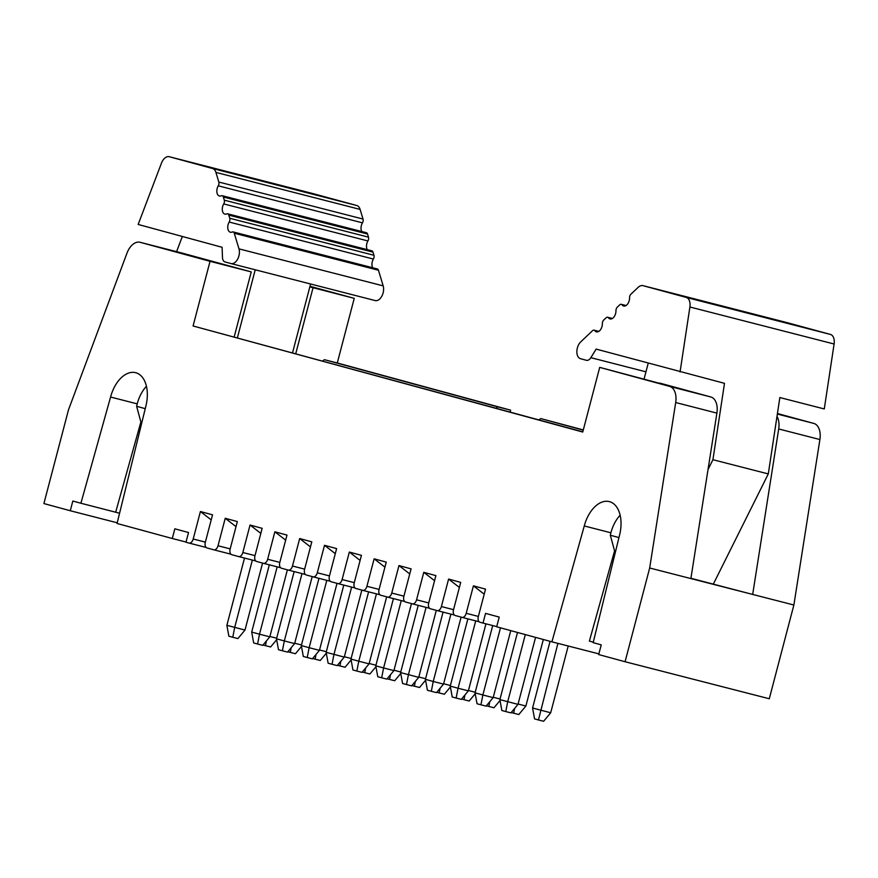 <?xml version="1.0" encoding="UTF-8"?>
<svg xmlns="http://www.w3.org/2000/svg" width="878" height="878" viewBox="0 0 878 878"><rect width="100%" height="100%" fill="white"/><g stroke="black" fill="none" stroke-linecap="round" stroke-linejoin="round"><path stroke-width="1.32" d="M787.116 322.643A10.031 6.08 104.4 0 1 787.171 322.654A10.031 6.08 104.4 0 1 787.215 322.665L830.423 334.43A10.031 6.08 104.4 0 1 834.1 344.011L824.277 408.95L779.851 397.547L768.294 473.922L712.925 459.71L708.019 469.554M680.066 371.932L689.899 307.004A10.031 6.08 -75.6 0 0 686.223 297.422L643.014 285.657A10.031 6.08 -75.6 0 0 642.959 285.646A10.031 6.08 -75.6 0 0 638.174 287.325L630.931 294.196A3.347 2.03 -75.6 0 0 629.57 297.763A6.684 4.05 104.4 0 1 623.654 306.016A6.684 4.05 104.4 0 1 622.074 304.885A3.347 2.03 -75.6 0 0 621.284 304.315A3.347 2.03 -75.6 0 0 619.692 304.875L617.333 307.124A3.347 2.03 -75.6 0 0 615.961 310.691A6.684 4.05 104.4 0 1 610.045 318.933A6.684 4.05 104.4 0 1 608.465 317.803A3.347 2.03 -75.6 0 0 607.686 317.243A3.347 2.03 -75.6 0 0 606.083 317.803L603.724 320.042A3.347 2.03 -75.6 0 0 602.363 323.609A6.684 4.05 104.4 0 1 596.436 331.862A6.684 4.05 104.4 0 1 594.867 330.732A3.347 2.03 -75.6 0 0 594.077 330.161A3.347 2.03 -75.6 0 0 592.485 330.721L580.742 341.871A9.515 5.762 -75.6 0 0 576.857 351.573A9.515 5.762 -75.6 0 0 580.512 358.696L586.416 360.298A6.684 4.05 -75.6 0 0 586.449 360.309A6.684 4.05 -75.6 0 0 590.85 357.675L596.14 349.093L724.493 383.335L712.925 459.71M644.123 378.824L648.205 363.262M713.364 584.046L768.294 473.922M615.16 553.052L610.331 535.24A29.237 17.725 104.4 0 1 610.901 532.803A29.237 17.725 104.4 0 1 620.131 515.199M610.331 535.24L618.957 537.588M138.164 224.45L222.101 247.289L222.474 257.419A6.684 4.05 -75.6 0 0 225.031 261.94L230.947 263.554A9.515 5.762 -75.6 0 0 230.991 263.565A9.515 5.762 -75.6 0 0 237.609 259.208A9.515 5.762 -75.6 0 0 238.981 248.858L234.261 233.23A3.347 2.03 -75.6 0 0 233.12 231.924A3.347 2.03 -75.6 0 0 232.198 232.022A6.684 4.05 104.4 0 1 230.343 232.22A6.684 4.05 104.4 0 1 229.18 222.046A3.347 2.03 -75.6 0 0 229.751 218.26L228.796 215.121A3.347 2.03 -75.6 0 0 227.654 213.815A3.347 2.03 -75.6 0 0 226.733 213.914A6.684 4.05 104.4 0 1 224.878 214.111A6.684 4.05 104.4 0 1 223.725 203.926A3.347 2.03 -75.6 0 0 224.285 200.151L223.341 197.012A3.347 2.03 -75.6 0 0 222.189 195.706A3.347 2.03 -75.6 0 0 221.267 195.805A6.684 4.05 104.4 0 1 219.412 195.992A6.684 4.05 104.4 0 1 218.26 185.818A3.347 2.03 -75.6 0 0 218.82 182.042L215.911 172.395A10.031 6.08 -75.6 0 0 212.531 168.499L169.322 156.734A10.031 6.08 -75.6 0 0 169.267 156.723A10.031 6.08 -75.6 0 0 161.442 163.176L138.164 224.45M169.267 156.723L313.468 193.731A10.031 6.08 104.4 0 1 313.468 193.731A10.031 6.08 104.4 0 1 313.523 193.742L356.731 205.507A10.031 6.08 104.4 0 1 360.112 209.414L363.02 219.05A3.347 2.03 104.4 0 1 362.46 222.836A6.684 4.05 -75.6 0 0 361.824 231.54M222.189 195.706L366.389 232.714A3.347 2.03 104.4 0 1 367.542 234.02L368.486 237.159A3.347 2.03 104.4 0 1 367.926 240.945A6.684 4.05 -75.6 0 0 367.278 249.648M227.654 213.815L371.855 250.823A3.347 2.03 104.4 0 1 372.996 252.129L373.951 255.268A3.347 2.03 104.4 0 1 373.38 259.054A6.684 4.05 -75.6 0 0 372.744 267.757M233.12 231.924L377.32 268.931A3.347 2.03 104.4 0 1 378.462 270.237L383.181 285.866A9.515 5.762 104.4 0 1 381.809 296.215A9.515 5.762 104.4 0 1 375.191 300.572A9.515 5.762 104.4 0 1 375.147 300.561L231.046 263.576M176.577 251.657L182.35 236.467M292.539 352.846L310.592 284M255.235 269.787L237.378 337.832M141.457 424.129L136.639 406.316A29.237 17.725 104.4 0 1 146.439 386.276M136.639 406.316L145.254 408.665M625.081 661.738L769.282 698.756L793.877 605.008L649.676 568L625.081 661.738L598.697 654.56L601.243 644.858L593.166 642.663L619.462 535.525A30.082 18.229 -75.6 0 0 609.343 501.612A30.082 18.229 -75.6 0 0 584.276 525.955L551.911 641.829L598.873 653.88M793.877 605.008L819.898 439.538A16.715 10.13 -75.6 0 0 813.807 423.416L777.436 413.516M776.986 416.446A16.715 10.13 104.4 0 1 778.698 428.969L752.676 594.439L690.92 578.284M690.876 578.569L716.898 413.11L675.698 402.53L649.676 568M593.287 642.158L589.368 641.094L614.424 551.395M610.912 532.792L584.276 525.955M551.911 641.829L496.685 626.793L499.231 617.102L485.556 613.382L483.01 623.073L496.739 626.596M483.01 623.073L479.981 622.25A5.016 3.04 104.4 0 1 478.323 616.608L485.534 589.127L473.418 585.835L466.207 613.305A5.016 3.04 104.4 0 1 462.026 617.366A5.016 3.04 104.4 0 1 462.004 617.355L455.166 615.5A5.016 3.04 104.4 0 1 453.498 609.848L460.709 582.377L448.592 579.074L441.393 606.555A5.016 3.04 104.4 0 1 437.211 610.605A5.016 3.04 104.4 0 1 437.189 610.605L430.341 608.739A5.016 3.04 104.4 0 1 428.683 603.098L435.894 575.617L423.778 572.324L416.567 599.795A5.016 3.04 104.4 0 1 412.397 603.855A5.016 3.04 104.4 0 1 412.364 603.845L405.526 601.99A5.016 3.04 104.4 0 1 403.869 596.338L411.08 568.867L398.963 565.564L391.753 593.045A5.016 3.04 104.4 0 1 387.571 597.095A5.016 3.04 104.4 0 1 387.549 597.095L380.712 595.229A5.016 3.04 104.4 0 1 379.044 589.588L386.254 562.107L374.138 558.814L366.927 586.284L379.098 589.412M484.206 594.186L473.418 585.835M459.381 587.426L448.592 579.074M434.566 580.676L423.778 572.324M409.752 573.927L398.963 565.564M777.381 413.856L785.854 416.161L777.359 413.988M582.794 431.844L193.083 325.979L582.751 432.031L599.707 367.377L659.916 383.412M659.828 383.104L710.807 396.977A16.715 10.13 104.4 0 1 716.898 413.11M599.707 367.377L669.607 386.397A16.715 10.13 104.4 0 1 675.698 402.53M583.299 429.946L540.738 418.565L583.244 430.132M540.738 418.565L538.949 419.914M309.989 286.294L354.24 298.344L337.284 362.987L510.623 410.169L510.129 412.067M193.083 325.979L210.04 261.326L140.151 242.306A16.715 10.13 -75.6 0 0 140.063 242.284A16.715 10.13 -75.6 0 0 126.97 253.182L68.495 409.817L43.9 503.566L70.284 510.744L72.83 501.042L80.908 503.248L110.584 397.032A30.082 18.229 104.4 0 1 135.651 372.689A30.082 18.229 104.4 0 1 145.759 406.602L117.07 523.475L172.297 538.51L174.832 528.808L188.518 532.529L185.971 542.231L189 543.054A5.016 3.04 -75.6 0 0 189.022 543.065A5.016 3.04 -75.6 0 0 193.204 539.004L200.414 511.523L212.531 514.826L205.32 542.297A5.016 3.04 -75.6 0 0 206.978 547.949L213.815 549.815A5.016 3.04 -75.6 0 0 213.848 549.815A5.016 3.04 -75.6 0 0 218.018 545.754L225.229 518.283L237.345 521.576L230.135 549.057A5.016 3.04 -75.6 0 0 231.792 554.698L238.64 556.564A5.016 3.04 -75.6 0 0 238.662 556.575A5.016 3.04 -75.6 0 0 242.844 552.514L250.043 525.033L262.16 528.336L254.96 555.807A5.016 3.04 -75.6 0 0 256.617 561.459L263.455 563.314A5.016 3.04 -75.6 0 0 263.477 563.325A5.016 3.04 -75.6 0 0 267.658 559.264L274.869 531.794L286.985 535.086L279.775 562.568A5.016 3.04 -75.6 0 0 281.432 568.209L288.269 570.074A5.016 3.04 -75.6 0 0 288.302 570.085A5.016 3.04 -75.6 0 0 292.473 566.025L299.683 538.543L311.8 541.847L304.589 569.317A5.016 3.04 -75.6 0 0 306.257 574.969L313.095 576.824A5.016 3.04 -75.6 0 0 313.117 576.835A5.016 3.04 -75.6 0 0 317.298 572.774L324.509 545.304L336.614 548.596L329.415 576.078A5.016 3.04 -75.6 0 0 331.072 581.719L337.909 583.585A5.016 3.04 -75.6 0 0 337.931 583.585A5.016 3.04 -75.6 0 0 342.113 579.535L349.323 552.053L361.44 555.357L354.229 582.827A5.016 3.04 -75.6 0 0 355.886 588.48L362.724 590.334A5.016 3.04 -75.6 0 0 362.757 590.345A5.016 3.04 -75.6 0 0 366.927 586.284M510.623 410.169L497.749 406.865L495.949 408.204M384.926 567.166L374.138 558.814M360.112 560.416L349.323 552.053M335.297 553.656L324.509 545.304M310.472 546.906L299.683 538.543M285.657 540.146L274.869 531.794M260.832 533.396L250.043 525.033M236.017 526.635L225.229 518.283M211.203 519.886L200.414 511.523M172.297 538.51L186.026 542.033M119.584 513.235L80.908 503.248M70.284 510.744L117.235 522.794M309.901 286.634L312.151 287.238L309.901 286.667M309.835 286.886L354.24 298.344M313.04 287.764L295.743 353.713M322.61 361.034L324.41 359.684L337.284 362.987M324.41 359.684L497.749 406.865M234.174 336.965L251.24 271.906L210.04 261.326M251.24 271.906L181.351 252.875A16.715 10.13 -75.6 0 0 181.263 252.853A16.715 10.13 -75.6 0 0 181.175 252.831M137.209 403.869L110.584 397.032M115.677 512.17L140.732 422.472M499.878 699.612L517.987 704.375L510.919 712.881L505.772 711.564L501.854 710.5L499.878 699.612L517.493 632.456M525.307 634.585L507.693 701.741L505.772 711.564M517.987 704.375L535.569 637.384M550.693 712.771L543.625 721.277L538.466 719.96L534.559 718.895L532.573 708.008L550.693 712.771L568.209 646.01M557.914 643.365L538.466 719.96M532.573 708.008L550.067 641.324M500.493 627.836L482.867 694.981L475.053 692.852L492.712 625.564M493.173 697.626L486.094 706.131L480.946 704.804L482.867 694.981L493.173 697.626L510.755 630.624M518.086 704.024L525.878 706.022L543.328 639.491M475.722 620.878L458.053 688.231L450.238 686.102L467.875 618.869M468.358 690.876L461.279 699.371L456.132 698.054L458.053 688.231L468.358 690.876L485.94 623.83M493.271 697.264L500.032 698.998M468.446 690.514L475.217 692.248M450.908 614.128L433.238 681.471L443.533 684.116L461.115 617.113M443.533 684.116L436.465 692.621L431.317 691.304L433.238 681.471L425.424 679.342L443.061 612.109M443.631 683.753L450.392 685.498M418.235 605.359L400.598 672.592L418.718 677.366L436.3 610.364M426.082 607.367L408.413 674.721L406.492 684.544L402.585 683.479L400.598 672.592M401.268 600.618L383.598 667.96L375.784 665.831L393.421 598.598M393.904 670.605L386.825 679.111L381.678 677.794L383.598 667.96L393.904 670.605L411.475 603.603M418.817 677.004L425.578 678.738M376.453 593.857L358.784 661.211L350.959 659.082L368.606 591.849M369.078 663.856L362.01 672.361L356.852 671.033L358.784 661.211L369.078 663.856L386.66 596.853M393.992 670.243L400.763 671.988M343.781 585.088L326.144 652.332L344.264 657.095L361.835 590.093M351.628 587.108L333.958 654.45L332.038 664.284L328.131 663.219L326.144 652.332M369.177 663.494L375.938 665.228M326.814 580.347L309.144 647.701L301.33 645.571L318.966 578.339M319.438 650.346L312.37 658.851L307.223 657.523L309.144 647.701L319.438 650.346L337.02 583.343M344.352 656.733L351.123 658.478M301.999 573.597L284.329 640.94L276.504 638.822L294.152 571.578M294.624 643.585L287.556 652.091L282.398 650.774L284.329 640.94L294.624 643.585L312.206 576.583M319.537 649.983L326.309 651.717M277.174 566.837L259.504 634.19L251.69 632.061L269.327 564.828M269.809 636.835L262.731 645.341L257.583 644.013L259.504 634.19L269.809 636.835L287.38 569.833M294.723 643.234L301.483 644.968M269.897 636.473L276.669 638.207M244.512 558.068L226.875 625.312L244.984 630.075L262.566 563.072M252.359 560.087L234.689 627.441L232.769 637.263L228.862 636.199L226.875 625.312M475.053 692.852L477.039 703.75L480.946 704.804M514.574 708.491L513.652 713.199L511.205 712.541M525.878 706.022L518.799 714.527L513.652 713.199M450.238 686.102L452.225 696.989L456.132 698.054M489.759 701.731L488.837 706.45L486.39 705.78M500.032 700.49L493.985 707.767L488.837 706.45M464.934 694.981L464.012 699.689L461.576 699.031M475.217 693.741L469.17 701.017L464.012 699.689M425.424 679.342L427.399 690.24L431.317 691.304M440.119 688.22L439.198 692.94L436.75 692.27M450.403 686.98L444.345 694.257L439.198 692.94M418.718 677.366L411.639 685.872L406.492 684.544M375.784 665.831L377.77 676.729L381.678 677.794M415.305 681.471L414.383 686.179L419.53 687.507L425.578 680.23M414.383 686.179L411.936 685.52M350.959 659.082L352.945 669.969L356.852 671.033M390.48 674.71L389.558 679.429L394.705 680.746L400.763 673.47M389.558 679.429L387.11 678.76M332.038 664.284L337.185 665.601L344.264 657.095M365.665 667.96L364.743 672.68L369.89 673.997L375.938 666.72M364.743 672.68L362.296 672.01M301.33 645.571L303.316 656.459L307.223 657.523M340.851 661.211L339.918 665.919L345.076 667.247L351.123 659.971M339.918 665.919L337.481 665.25M276.504 638.822L278.491 649.709L282.398 650.774M316.025 654.45L315.103 659.169L320.25 660.486L326.309 653.21M315.103 659.169L312.656 658.5M251.69 632.061L253.676 642.948L257.583 644.013M291.211 647.701L290.289 652.409L295.436 653.737L301.483 646.46M290.289 652.409L287.841 651.75M266.385 640.94L265.463 645.659L263.027 644.99M276.669 639.7L270.622 646.976L265.463 645.659M232.769 637.263L237.916 638.58L244.984 630.075M590.85 357.675L645.956 371.822M594.867 330.732L598.368 331.621M608.465 317.803L611.966 318.703M622.074 304.885L625.575 305.785M643.014 285.657L787.215 322.665M686.223 297.422L830.423 334.43M689.899 307.004L834.1 344.011M383.181 285.866L238.981 248.858M378.462 270.237L234.261 233.23M373.38 259.054L229.18 222.046M373.951 255.268L229.751 218.26M372.996 252.129L228.796 215.121M367.926 240.945L223.725 203.926M368.486 237.159L224.285 200.151M367.542 234.02L223.341 197.012M362.46 222.836L218.26 185.818M363.02 219.05L218.82 182.042M360.112 209.414L215.911 172.395M356.731 205.507L212.531 168.499M313.523 193.742L169.322 156.734M819.898 439.538L778.698 428.969M466.207 613.305L478.367 616.422M462.058 617.366L479.125 621.756L462.026 617.366M441.393 606.555L453.553 609.672M437.233 610.616L454.299 614.995L437.211 610.605M416.567 599.795L428.727 602.923M412.419 603.855L429.485 608.245L412.397 603.855M391.753 593.045L403.913 596.162M387.604 597.106L404.67 601.485L387.571 597.095M777.348 414.054L813.807 423.416M710.807 396.977L669.607 386.397M362.779 590.356L379.845 594.735L362.757 590.345M342.113 579.535L354.273 582.652M337.964 583.596L355.03 587.975L337.931 583.585M317.298 572.774L329.459 575.902M313.139 576.846L330.216 581.225L313.117 576.835M292.473 566.025L304.644 569.142M288.324 570.085L305.39 574.464L288.302 570.085M267.658 559.264L279.819 562.392M263.51 563.336L280.576 567.715L263.477 563.325M242.844 552.514L255.004 555.631M238.684 556.575L255.75 560.954L238.662 556.575M218.018 545.754L230.179 548.882M213.87 549.826L230.936 554.205L213.848 549.815M193.204 539.004L205.364 542.121M189.055 543.065L206.121 547.444L189.022 543.065M181.351 252.875L140.151 242.306M598.818 331.379L594.077 330.161M612.416 318.462L607.686 317.243M626.025 305.533L621.284 304.315M787.171 322.654L642.959 285.646M230.991 263.565L375.191 300.572M140.063 242.284L181.263 252.853"/></g></svg>
